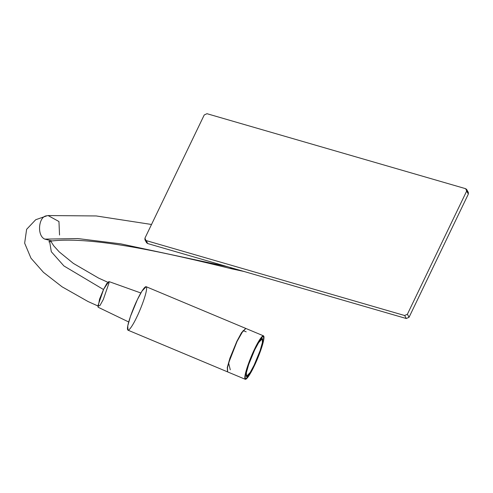 <?xml version="1.0" encoding="UTF-8"?>
<svg xmlns="http://www.w3.org/2000/svg" width="493" height="493" viewBox="0 0 493 493"><rect width="100%" height="100%" fill="white"/><g stroke="black" fill="none" stroke-linecap="round" stroke-linejoin="round"><path stroke-width="0.74" d="M254.086 366.324C256.884 360.851 263.626 344.397 263.983 337.643C264.082 331.438 257.519 342.635 254.702 348.816C251.911 354.294 245.163 370.748 244.805 377.502C244.707 383.708 251.27 372.505 254.086 366.324L249.483 374.877L245.298 379.302L245.126 374.982L247.782 365.609L254.702 348.816L259.306 340.269L263.496 335.844L263.663 340.158L261.007 349.531L254.086 366.324M254.665 349.925C257.124 344.527 262.855 334.747 262.769 340.164C262.461 346.061 256.563 360.432 254.129 365.221C251.664 370.619 245.933 380.399 246.019 374.976C246.334 369.078 252.225 354.707 254.665 349.925L248.62 364.592L246.297 372.782L246.445 376.553L250.105 372.683L254.129 365.221L260.168 350.548L262.492 342.364L262.344 338.592L258.683 342.456L254.665 349.925M263.496 335.844L245.847 328.455L241.656 332.88L237.053 341.427L230.132 358.22L227.476 367.593L227.649 371.913L245.298 379.302M230.28 369.781L228.61 363.014L237.053 341.427L243.203 330.593L246.18 331.826M144.936 239.746L146.612 242.759L147.61 243.53L406.312 318.527L409.061 317.258L468.35 194.063L468.35 192.48L466.674 189.466L466.674 191.05L468.35 194.063L466.674 191.05L407.384 314.251L404.636 315.514L145.934 240.516L144.936 239.746L144.936 238.162L204.225 114.968L206.968 113.698L465.669 188.696L466.674 189.466M467.346 191.709L468.35 194.063L409.061 317.258L407.384 314.251L409.061 317.258L406.312 318.527L404.636 315.514L406.312 318.527L147.61 243.53L145.934 240.516L147.61 243.53L146.606 241.176M466.674 191.05L465.669 188.696L206.968 113.698L204.225 114.968L144.936 238.162L145.934 240.516L404.636 315.514L407.384 314.251L466.674 191.05M103.487 289.533L63.917 265.949L51.315 251.726L49.534 240.991L51.315 251.726L63.917 265.949L103.487 289.533M97.811 305.931L87.988 301.5L62.069 286.803L43.458 272.352L30.967 258.172L24.65 243.16L26.628 229.3L35.718 219.724L47.032 215.774C38.497 215.848 36.599 235.796 44.814 239.117L52.011 240.948L44.814 239.117C36.599 235.796 38.497 215.848 47.032 215.774L48.074 215.552L58.957 221.536L59.536 235.013M44.814 239.117L77.814 238.563L120.828 243.862L227.637 266.731L120.828 243.862L77.814 238.563L44.814 239.117M234.428 268.697L232.191 268.931L230.163 267.465L232.191 268.931L243.98 271.47M140.844 292.984L108.83 281.528L103.653 289.2L99.574 299.085L98.076 307.207L128.704 321.978M103.29 299.547L99.925 305.574L97.799 306.147L103.653 289.2L107.012 283.167L109.138 282.594L103.29 299.547M227.55 371.858L227.279 367.513L229.935 358.14L236.856 341.347L241.459 332.793L245.742 328.424L241.558 332.633L236.856 341.347M245.65 328.369L146.144 286.704L141.953 291.129L137.35 299.676L130.429 316.469L127.773 325.842L127.946 330.162L227.452 371.827M136.74 317.184C133.917 323.365 127.354 334.568 127.453 328.363C127.81 321.609 134.558 305.155 137.35 299.676C140.166 293.495 146.729 282.298 146.637 288.504C146.279 295.252 139.531 311.705 136.74 317.184M254.628 349.999L258.634 342.629L262.251 338.808L262.399 342.536L260.107 350.628L254.129 365.134L250.154 372.517L246.537 376.338L246.389 372.609L248.682 364.512L254.628 349.999M254.659 350.012C252.25 354.744 246.42 368.955 246.112 374.785C246.025 380.146 251.695 370.471 254.129 365.134C256.545 360.401 262.368 346.191 262.677 340.361C262.763 335 257.093 344.675 254.659 350.012M107.739 282.23L98.514 278.046L73.383 263.41L59.172 251.837L53.719 245.804L50.748 241.182M48.758 241.872L52.011 240.948C94.169 236.289 166.505 252.878 232.191 268.931M48.074 215.552L96.227 215.952L151.517 224.475M246.136 376.171L246.537 376.338M261.857 338.642L262.251 338.808"/></g></svg>
